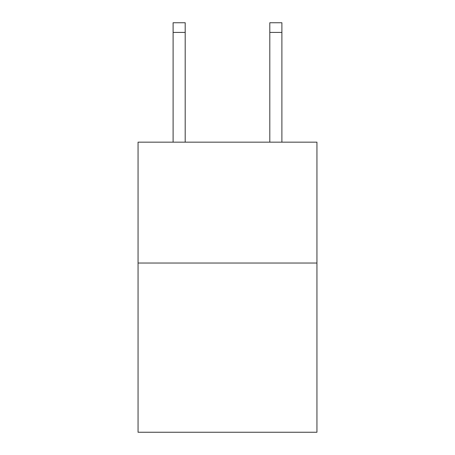 <?xml version="1.0" encoding="UTF-8"?>
<svg xmlns="http://www.w3.org/2000/svg" width="455" height="455" viewBox="0 0 455 455"><rect width="100%" height="100%" fill="white"/><g stroke="black" fill="none" stroke-linecap="round" stroke-linejoin="round"><path stroke-width="0.68" d="M316.942 263.036L316.942 432.25L138.058 432.25L138.058 142.165L316.942 142.165L316.942 263.036L138.058 263.036M185.196 142.165L185.196 32.419L173.11 32.419L173.11 22.75L185.196 22.75L185.196 32.419M173.11 142.165L173.11 32.419M281.89 142.165L281.89 22.75L269.804 22.75L269.804 142.165M269.804 32.419L281.89 32.419"/></g></svg>
